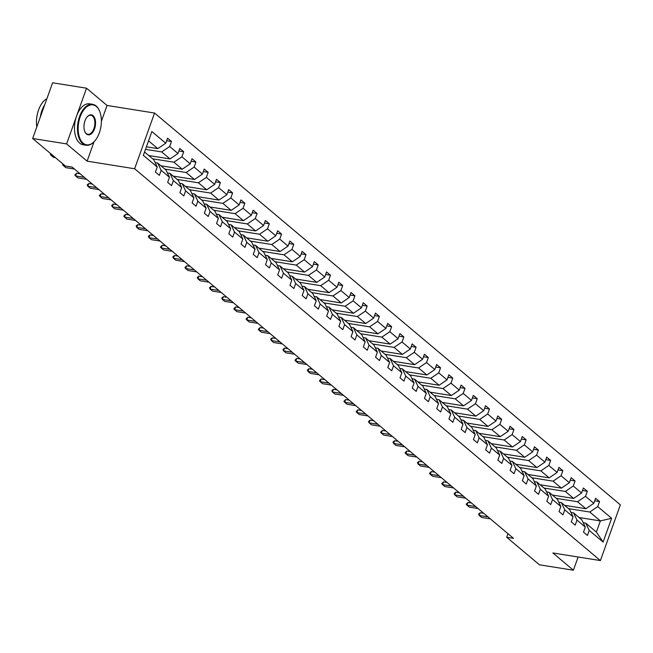 <?xml version="1.0" encoding="UTF-8"?>
<svg xmlns="http://www.w3.org/2000/svg" width="653" height="653" viewBox="0 0 653 653"><rect width="100%" height="100%" fill="white"/><g stroke="black" fill="none" stroke-linecap="round" stroke-linejoin="round"><path stroke-width="0.98" d="M101.37 121.295L107.043 105.451L86.539 88.204L52.599 82.784L32.65 138.493L65.382 166.025L72.173 167.111L513.495 538.341L506.704 537.264L539.435 564.796L573.383 570.216L578.117 557.001M107.043 105.451L154.565 113.042L620.35 504.859L600.401 560.568L134.624 168.752L154.565 113.042M86.539 88.204L66.598 143.913L32.65 138.493M146.403 146.811L157.781 148.631L148.541 140.852M157.781 148.631L165.748 143.219L167.552 138.175L171.478 141.472L166.646 140.697M579.08 517.519L600.36 520.923L589.773 512.017L597.74 506.606L611.616 518.278L603.103 542.072L589.226 530.391L587.414 535.436L583.496 532.138L585.3 527.093L576.991 520.106L575.187 525.151L571.269 521.853L573.073 516.809L564.763 509.822L562.951 514.858L559.033 511.568L560.837 506.524L552.528 499.529L550.724 504.573L546.806 501.275L548.61 496.231L540.3 489.244L538.496 494.288L534.57 490.991L536.382 485.946L528.073 478.951L526.261 483.995L522.343 480.698L524.147 475.653L515.837 468.666L514.033 473.711L510.115 470.413L511.919 465.369L503.61 458.373L501.806 463.418L497.88 460.12L499.692 455.076L491.374 448.089L489.57 453.133L485.652 449.835L487.456 444.791L479.147 437.804L477.343 442.84L473.417 439.542L475.229 434.506L466.919 427.511L465.107 432.555L461.189 429.258L462.993 424.213L454.684 417.226L452.88 422.271L448.962 418.973L450.766 413.929L442.456 406.933L440.653 411.978L436.726 408.68L438.538 403.636L430.221 396.649L428.417 401.693L424.499 398.395L426.303 393.351L417.993 386.356L416.19 391.4L412.272 388.102L414.075 383.058L405.766 376.071L403.954 381.115L400.036 377.818L401.84 372.773L393.53 365.778L391.727 370.822L387.809 367.525L389.612 362.488L381.303 355.493L379.499 360.538L375.573 357.24L377.385 352.196L369.067 345.208L367.264 350.253L363.346 346.955L365.149 341.911L356.84 334.916L355.036 339.96L351.118 336.662L352.922 331.618L344.613 324.631L342.801 329.675L338.883 326.378L340.686 321.333L332.377 314.338L330.573 319.382L326.655 316.085L328.459 311.04L320.15 304.053L318.346 309.098L314.42 305.8L316.232 300.755L307.914 293.76L306.11 298.805L302.192 295.507L303.996 290.463L295.687 283.475L293.883 288.52L289.965 285.222L291.769 280.178L283.459 273.191L281.647 278.235L277.729 274.937L279.533 269.893L271.224 262.898L269.42 267.942L265.502 264.645L267.306 259.6L258.996 252.613L257.192 257.657L253.266 254.36L255.078 249.315L246.769 242.32L244.957 247.365L241.039 244.067L242.843 239.022L234.533 232.035L232.729 237.08L228.811 233.782L230.615 228.738L222.306 221.742L220.494 226.787L216.576 223.489L218.38 218.445L210.07 211.458L208.266 216.502L204.348 213.204L206.152 208.16L197.843 201.173L196.039 206.209L192.113 202.912L193.925 197.875L185.615 190.88L183.803 195.924L179.885 192.627L181.689 187.582L173.38 180.595L171.576 185.64L167.658 182.342L169.462 177.298L161.152 170.302L159.348 175.347L155.422 172.049L157.234 167.005L143.35 155.332L151.871 131.547L165.748 143.219M148.737 155.52L170.009 158.916L161.699 151.929L169.666 146.517L171.478 141.472M169.666 146.517L177.975 153.504L179.787 148.46L183.705 151.757L178.881 150.99M160.964 165.805L182.244 169.209L173.935 162.213L181.901 156.802L183.705 151.757M181.901 156.802L190.211 163.797L192.015 158.752L195.933 162.05L191.109 161.275M173.2 176.098L194.472 179.493L186.162 172.506L194.129 167.095L195.933 162.05M194.129 167.095L202.438 174.082L204.242 169.037L208.168 172.335L203.344 171.568M185.428 186.383L206.707 189.786L198.39 182.791L206.356 177.379L208.168 172.335M206.356 177.379L214.674 184.375L216.478 179.33L220.396 182.628L215.572 181.852M197.655 196.675L218.935 200.071L210.625 193.084L218.592 187.672L220.396 182.628M218.592 187.672L226.901 194.659L228.705 189.615L232.623 192.913L227.799 192.145M209.891 206.96L231.162 210.364L222.853 203.369L230.819 197.957L232.623 192.913M230.819 197.957L239.129 204.944L240.941 199.908L244.859 203.197L240.035 202.43M222.118 217.245L243.398 220.649L235.088 213.662L243.055 208.242L244.859 203.197M243.055 208.242L251.364 215.237L253.168 210.193L257.086 213.49L252.262 212.715M234.354 227.538L255.625 230.933L247.316 223.946L255.282 218.535L257.086 213.49M255.282 218.535L263.592 225.522L265.396 220.477L269.322 223.775L264.498 223.008M246.581 237.823L267.861 241.226L259.543 234.231L267.51 228.819L269.322 223.775M267.51 228.819L275.827 235.815L277.631 230.77L281.549 234.068L276.725 233.292M258.808 248.116L280.088 251.511L271.779 244.524L279.745 239.112L281.549 234.068M279.745 239.112L288.055 246.099L289.859 241.055L293.777 244.353L288.952 243.585M271.044 258.4L292.315 261.804L284.006 254.809L291.973 249.397L293.777 244.353M291.973 249.397L300.282 256.392L302.094 251.348L306.012 254.646L301.188 253.87M283.271 268.693L304.551 272.089L296.242 265.102L304.208 259.69L306.012 254.646M304.208 259.69L312.518 266.677L314.322 261.633L318.24 264.93L313.416 264.163M295.507 278.978L316.778 282.382L308.469 275.386L316.436 269.975L318.24 264.93M316.436 269.975L324.745 276.962L326.549 271.926L330.475 275.223L325.651 274.448M307.734 289.263L329.006 292.666L320.696 285.679L328.663 280.259L330.475 275.223M328.663 280.259L336.981 287.255L338.785 282.21L342.703 285.508L337.879 284.741M319.962 299.556L341.241 302.951L332.932 295.964L340.899 290.552L342.703 285.508M340.899 290.552L349.208 297.539L351.012 292.495L354.93 295.793L350.106 295.025M332.197 309.84L353.469 313.244L345.159 306.249L353.126 300.837L354.93 295.793M353.126 300.837L361.436 307.832L363.248 302.788L367.166 306.086L362.342 305.31M344.425 320.133L365.704 323.529L357.395 316.542L365.362 311.13L367.166 306.086M365.362 311.13L373.671 318.117L375.475 313.073L379.393 316.37L374.569 315.603M356.652 330.418L377.932 333.822L369.622 326.827L377.589 321.415L379.393 316.37M377.589 321.415L385.899 328.41L387.702 323.366L391.629 326.663L386.805 325.888M368.888 340.711L390.159 344.107L381.85 337.119L389.817 331.708L391.629 326.663M389.817 331.708L398.126 338.695L399.938 333.65L403.856 336.948L399.032 336.181M381.115 350.996L402.395 354.399L394.086 347.404L402.052 341.992L403.856 336.948M402.052 341.992L410.362 348.988L412.165 343.943L416.083 347.241L411.259 346.465M393.351 361.289L414.622 364.684L406.313 357.697L414.28 352.285L416.083 347.241M414.28 352.285L422.589 359.272L424.401 354.228L428.319 357.526L423.495 356.758M405.578 371.573L426.858 374.969L418.54 367.982L426.515 362.57L428.319 357.526M426.515 362.57L434.825 369.557L436.628 364.513L440.546 367.81L435.722 367.043M417.806 381.858L439.085 385.262L430.776 378.267L438.743 372.855L440.546 367.81M438.743 372.855L447.052 379.85L448.856 374.806L452.782 378.103L447.95 377.328M430.041 392.151L451.313 395.547L443.003 388.559L450.97 383.148L452.782 378.103M450.97 383.148L459.279 390.135L461.091 385.09L465.009 388.388L460.185 387.621M442.269 402.436L463.548 405.839L455.239 398.844L463.206 393.433L465.009 388.388M463.206 393.433L471.515 400.428L473.319 395.383L477.237 398.681L472.413 397.906M454.504 412.729L475.776 416.124L467.466 409.137L475.433 403.725L477.237 398.681M475.433 403.725L483.742 410.713L485.546 405.668L489.472 408.966L484.648 408.198M466.732 423.013L488.011 426.417L479.694 419.422L487.66 414.01L489.472 408.966M487.66 414.01L495.978 421.005L497.782 415.961L501.7 419.259L496.876 418.483M478.959 433.306L500.239 436.702L491.929 429.715L499.896 424.303L501.7 419.259M499.896 424.303L508.205 431.29L510.009 426.246L513.935 429.543L509.103 428.776M491.195 443.591L512.466 446.995L504.157 440L512.123 434.588L513.935 429.543M512.123 434.588L520.433 441.575L522.245 436.539L526.163 439.828L521.339 439.061M503.422 453.876L524.702 457.28L516.392 450.284L524.359 444.873L526.163 439.828M524.359 444.873L532.668 451.868L534.472 446.823L538.39 450.121L533.566 449.346M515.658 464.169L536.929 467.564L528.62 460.577L536.586 455.165L538.39 450.121M536.586 455.165L544.896 462.153L546.7 457.108L550.626 460.406L545.802 459.639M527.885 474.453L549.165 477.857L540.847 470.862L548.814 465.45L550.626 460.406M548.814 465.45L557.131 472.445L558.935 467.401L562.853 470.699L558.029 469.923M540.113 484.746L561.392 488.142L553.083 481.155L561.049 475.743L562.853 470.699M561.049 475.743L569.359 482.73L571.163 477.686L575.081 480.983L570.257 480.216M552.348 495.031L573.62 498.435L565.31 491.44L573.277 486.028L575.081 480.983M573.277 486.028L581.586 493.023L583.398 487.979L587.316 491.276L582.492 490.501M564.576 505.324L585.855 508.72L577.546 501.733L585.512 496.321L587.316 491.276M585.512 496.321L593.822 503.308L595.626 498.263L599.544 501.561L594.72 500.794M597.74 506.606L599.544 501.561M169.462 177.298L166.025 170.058L157.708 163.07L155.169 162.662M157.708 163.07L161.152 170.302M145.497 149.341L161.699 151.929M170.009 158.916L177.975 153.504M181.689 187.582L178.253 180.35L169.943 173.355L167.397 172.947M169.943 173.355L173.38 180.595M152.655 158.818L173.935 162.213M182.244 169.209L190.211 163.797M193.925 197.875L190.48 190.635L182.171 183.648L179.624 183.24M182.171 183.648L185.615 190.88M164.882 169.103L186.162 172.506M194.472 179.493L202.438 174.082M206.152 208.16L202.716 200.928L194.406 193.933L191.86 193.525M194.406 193.933L197.843 201.173M177.118 179.395L198.39 182.791M206.707 189.786L214.674 184.375M218.38 218.445L214.943 211.213L206.634 204.226L204.087 203.818M206.634 204.226L210.07 211.458M189.346 189.68L210.625 193.084M218.935 200.071L226.901 194.659M230.615 228.738L227.179 221.498L218.861 214.511L216.323 214.102M218.861 214.511L222.306 221.742M201.581 199.973L222.853 203.369M231.162 210.364L239.129 204.944M242.843 239.022L239.406 231.791L231.097 224.795L228.55 224.395M231.097 224.795L234.533 232.035M213.809 210.258L235.088 213.662M243.398 220.649L251.364 215.237M255.078 249.315L251.634 242.075L243.324 235.088L240.777 234.68M243.324 235.088L246.769 242.32M226.036 220.543L247.316 223.946M255.625 230.933L263.592 225.522M267.306 259.6L263.869 252.368L255.56 245.373L253.013 244.973M255.56 245.373L258.996 252.613M238.272 230.836L259.543 234.231M267.861 241.226L275.827 235.815M279.533 269.893L276.097 262.653L267.787 255.666L265.24 255.258M267.787 255.666L271.224 262.898M250.499 241.12L271.779 244.524M280.088 251.511L288.055 246.099M291.769 280.178L288.332 272.946L280.015 265.951L277.468 265.542M280.015 265.951L283.459 273.191M262.735 251.413L284.006 254.809M292.315 261.804L300.282 256.392M303.996 290.463L300.56 283.231L292.25 276.243L289.703 275.835M292.25 276.243L295.687 283.475M274.962 261.698L296.242 265.102M304.551 272.089L312.518 266.677M316.232 300.755L312.787 293.524L304.478 286.528L301.931 286.12M304.478 286.528L307.914 293.76M287.189 271.991L308.469 275.386M316.778 282.382L324.745 276.962M328.459 311.04L325.023 303.808L316.713 296.821L314.166 296.413M316.713 296.821L320.15 304.053M299.425 282.276L320.696 285.679M329.006 292.666L336.981 287.255M340.686 321.333L337.25 314.093L328.941 307.106L326.394 306.698M328.941 307.106L332.377 314.338M311.652 292.56L332.932 295.964M341.241 302.951L349.208 297.539M352.922 331.618L349.486 324.386L341.168 317.391L338.621 316.991M341.168 317.391L344.613 324.631M323.888 302.853L345.159 306.249M353.469 313.244L361.436 307.832M365.149 341.911L361.713 334.671L353.404 327.684L350.857 327.275M353.404 327.684L356.84 334.916M336.115 313.138L357.395 316.542M365.704 323.529L373.671 318.117M377.385 352.196L373.94 344.964L365.631 337.968L363.084 337.56M365.631 337.968L369.067 345.208M348.343 323.431L369.622 326.827M377.932 333.822L385.899 328.41M389.612 362.488L386.176 355.248L377.867 348.261L375.32 347.853M377.867 348.261L381.303 355.493M360.578 333.716L381.85 337.119M390.159 344.107L398.126 338.695M401.84 372.773L398.403 365.541L390.094 358.546L387.547 358.138M390.094 358.546L393.53 365.778M372.806 344.009L394.086 347.404M402.395 354.399L410.362 348.988M414.075 383.058L410.631 375.826L402.321 368.839L399.775 368.431M402.321 368.839L405.766 376.071M385.041 354.293L406.313 357.697M414.622 364.684L422.589 359.272M426.303 393.351L422.866 386.111L414.557 379.124L412.01 378.716M414.557 379.124L417.993 386.356M397.269 364.578L418.54 367.982M426.858 374.969L434.825 369.557M438.538 403.636L435.094 396.404L426.784 389.408L424.238 389.008M426.784 389.408L430.221 396.649M409.496 374.871L430.776 378.267M439.085 385.262L447.052 379.85M450.766 413.929L447.329 406.688L439.02 399.701L436.473 399.293M439.02 399.701L442.456 406.933M421.732 385.156L443.003 388.559M451.313 395.547L459.279 390.135M462.993 424.213L459.557 416.981L451.247 409.986L448.701 409.578M451.247 409.986L454.684 417.226M433.959 395.449L455.239 398.844M463.548 405.839L471.515 400.428M475.229 434.506L471.784 427.266L463.475 420.279L460.928 419.871M463.475 420.279L466.919 427.511M446.187 405.733L467.466 409.137M475.776 416.124L483.742 410.713M487.456 444.791L484.02 437.559L475.71 430.564L473.164 430.156M475.71 430.564L479.147 437.804M458.422 416.026L479.694 419.422M488.011 426.417L495.978 421.005M499.692 455.076L496.247 447.844L487.938 440.857L485.391 440.449M487.938 440.857L491.374 448.089M470.65 426.311L491.929 429.715M500.239 436.702L508.205 431.29M511.919 465.369L508.483 458.128L500.165 451.141L497.627 450.733M500.165 451.141L503.61 458.373M482.885 436.604L504.157 440M512.466 446.995L520.433 441.575M524.147 475.653L520.71 468.421L512.401 461.426L509.854 461.026M512.401 461.426L515.837 468.666M495.113 446.889L516.392 450.284M524.702 457.28L532.668 451.868M536.382 485.946L532.938 478.706L524.628 471.719L522.082 471.311M524.628 471.719L528.073 478.951M507.34 457.173L528.62 460.577M536.929 467.564L544.896 462.153M548.61 496.231L545.173 488.999L536.864 482.004L534.317 481.596M536.864 482.004L540.3 489.244M519.576 467.466L540.847 470.862M549.165 477.857L557.131 472.445M560.837 506.524L557.401 499.284L549.091 492.297L546.545 491.889M549.091 492.297L552.528 499.529M531.803 477.751L553.083 481.155M561.392 488.142L569.359 482.73M573.073 516.809L569.636 509.577L561.319 502.581L558.78 502.173M561.319 502.581L564.763 509.822M544.039 488.044L565.31 491.44M573.62 498.435L581.586 493.023M585.3 527.093L581.864 519.861L573.554 512.874L571.008 512.466M573.554 512.874L576.991 520.106M556.266 498.329L577.546 501.733M585.855 508.72L593.822 503.308M603.103 542.072L596.369 532.064L585.782 523.159L583.235 522.751M585.782 523.159L589.226 530.391M66.598 143.913L87.094 161.16L134.624 168.752M600.401 560.568L552.879 552.969L573.383 570.216M507.977 533.705L506.704 537.264M568.494 508.622L589.773 512.017M596.369 532.064L600.36 520.923L611.616 518.278M144.55 151.994L153.79 159.773L157.234 167.005M87.094 161.16L94.024 141.823M480.184 512.744L478.6 514.082L479.212 515.454L480.184 512.744L483.734 513.307M490.289 518.825L481.563 517.429L479.212 515.454L487.938 516.85M83.184 143.211A20.227 11.305 99.1 0 0 94.922 140.811A20.227 11.305 99.1 0 0 99.64 111.288A20.227 11.305 99.1 0 0 96.342 106.48A20.227 11.305 99.1 0 0 80.197 116.797A20.227 11.305 99.1 0 0 83.184 143.211M94.783 140.966A20.725 11.583 -80.9 0 1 94.644 141.138A20.725 11.583 -80.9 0 1 86.082 145.244A20.725 11.583 -80.9 0 1 82.621 143.603A20.725 11.583 -80.9 0 1 78.597 119.679A20.725 11.583 -80.9 0 1 92.628 104.317A20.725 11.583 -80.9 0 1 96.097 105.957A20.725 11.583 -80.9 0 1 99.476 110.888A20.725 11.583 -80.9 0 1 99.558 111.092M86.474 134.028A10.113 5.648 -80.9 0 1 84.825 131.628A10.113 5.648 -80.9 0 1 87.184 116.863A10.113 5.648 -80.9 0 1 93.053 115.663A10.113 5.648 -80.9 0 1 94.546 128.87A10.113 5.648 -80.9 0 1 86.474 134.028M84.743 131.424A9.615 5.371 99.1 0 0 86.229 133.514A9.615 5.371 99.1 0 0 87.837 134.273A9.615 5.371 99.1 0 0 94.35 127.147A9.615 5.371 99.1 0 0 92.481 116.046A9.615 5.371 99.1 0 0 90.873 115.287A9.615 5.371 99.1 0 0 87.045 117.034M86.082 145.244L83.094 144.77A20.725 11.583 -80.9 0 1 79.633 143.121A20.725 11.583 -80.9 0 1 75.609 119.205A20.725 11.583 -80.9 0 1 89.641 103.835L92.628 104.317M40.266 117.213A20.725 11.583 -80.9 0 1 44.722 104.766M36.813 126.87A20.725 11.583 -80.9 0 1 46.91 98.668M467.948 502.459L466.209 504.247L466.985 505.169L467.948 502.459L471.507 503.022M478.061 508.54L469.336 507.144L466.985 505.169L475.71 506.557M455.721 492.166L454.137 493.505L454.749 494.876L455.721 492.166L459.271 492.737M465.826 498.247L457.1 496.86L454.749 494.876L463.475 496.272M443.493 481.881L441.746 483.669L442.522 484.591L443.493 481.881L447.044 482.445M453.598 487.962L444.873 486.567L442.522 484.591L451.247 485.987M431.258 471.588L429.519 473.384L430.286 474.298L431.258 471.588L434.808 472.16M441.371 477.67L432.645 476.282L430.286 474.298L439.02 475.694M419.03 461.304L417.447 462.642L418.059 464.014L419.03 461.304L422.581 461.867M429.135 467.385L420.41 465.989L418.059 464.014L426.784 465.409M406.795 451.011L405.056 452.807L405.831 453.721L406.795 451.011L410.353 451.582M416.908 457.1L408.182 455.704L405.831 453.721L414.557 455.117M394.567 440.726L392.984 442.065L393.596 443.436L394.567 440.726L398.118 441.289M404.672 446.807L395.947 445.411L393.596 443.436L402.321 444.832M382.34 430.433L380.593 432.229L381.368 433.151L382.34 430.433L385.89 431.004M392.445 436.522L383.719 435.127L381.368 433.151L390.094 434.539M370.104 420.148L368.529 421.487L369.133 422.858L370.104 420.148L373.655 420.72M380.217 426.229L371.492 424.834L369.133 422.858L377.867 424.254M357.877 409.864L356.13 411.651L356.905 412.574L357.877 409.864L361.427 410.427M367.982 415.945L359.256 414.549L356.905 412.574L365.631 413.961M345.649 399.571L343.902 401.366L344.678 402.281L345.649 399.571L349.2 400.142M355.754 405.652L347.029 404.264L344.678 402.281L353.404 403.676M333.414 389.286L331.83 390.625L332.442 391.996L333.414 389.286L336.964 389.849M343.527 395.367L334.793 393.971L332.442 391.996L341.168 393.392M321.186 378.993L319.439 380.789L320.215 381.703L321.186 378.993L324.737 379.564M331.291 385.082L322.566 383.686L320.215 381.703L328.941 383.099M308.951 368.708L307.375 370.047L307.979 371.418L308.951 368.708L312.501 369.272M319.064 374.789L310.338 373.394L307.979 371.418L316.713 372.814M296.723 358.415L294.976 360.211L295.752 361.125L296.723 358.415L300.274 358.987M306.828 364.505L298.103 363.109L295.752 361.125L304.478 362.521M284.496 348.131L282.912 349.469L283.524 350.841L284.496 348.131L288.046 348.702M294.601 354.212L285.875 352.816L283.524 350.841L292.25 352.236M272.26 337.846L270.677 339.185L271.289 340.556L272.26 337.846L275.811 338.409M282.374 343.927L273.64 342.531L271.289 340.556L280.015 341.943M260.033 327.553L258.286 329.349L259.061 330.263L260.033 327.553L263.583 328.124M270.138 333.634L261.412 332.246L259.061 330.263L267.787 331.659M247.797 317.268L246.059 319.056L246.834 319.978L247.797 317.268L251.348 317.831M257.911 323.349L249.185 321.953L246.834 319.978L255.56 321.374M235.57 306.975L233.823 308.771L234.598 309.685L235.57 306.975L239.12 307.547M245.675 313.065L236.949 311.669L234.598 309.685L243.324 311.081M223.342 296.691L221.759 298.029L222.371 299.401L223.342 296.691L226.893 297.254M233.448 302.772L224.722 301.376L222.371 299.401L231.097 300.796M211.107 286.398L209.523 287.744L210.135 289.108L211.107 286.398L214.657 286.969M221.22 292.487L212.486 291.091L210.135 289.108L218.861 290.503M198.879 276.113L197.296 277.452L197.908 278.823L198.879 276.113L202.43 276.684M208.984 282.194L200.259 280.798L197.908 278.823L206.634 280.219M186.644 265.828L184.905 267.616L185.681 268.538L186.644 265.828L190.203 266.391M196.757 271.909L188.031 270.513L185.681 268.538L194.406 269.926M174.416 255.535L172.833 256.874L173.445 258.245L174.416 255.535L177.967 256.107M184.521 261.616L175.796 260.229L173.445 258.245L182.171 259.641M162.189 245.25L160.442 247.038L161.218 247.96L162.189 245.25L165.74 245.814M172.294 251.332L163.568 249.936L161.218 247.96L169.943 249.356M149.953 234.958L148.37 236.304L148.982 237.668L149.953 234.958L153.504 235.529M160.067 241.047L151.341 239.651L148.982 237.668L157.708 239.063M137.726 224.673L136.142 226.011L136.755 227.383L137.726 224.673L141.277 225.236M147.831 230.754L139.105 229.358L136.755 227.383L145.48 228.779M125.49 214.38L123.752 216.176L124.527 217.09L125.49 214.38L129.049 214.951M135.604 220.469L126.878 219.073L124.527 217.09L133.253 218.486M113.263 204.095L111.679 205.434L112.292 206.805L113.263 204.095L116.814 204.658M123.368 210.176L114.642 208.78L112.292 206.805L121.017 208.201M101.035 193.81L99.289 195.598L100.064 196.52L101.035 193.81L104.586 194.374M111.141 199.891L102.415 198.496L100.064 196.52L108.79 197.908M88.8 183.517L87.224 184.856L87.829 186.227L88.8 183.517L92.351 184.089M98.913 189.599L90.187 188.203L87.829 186.227L96.562 187.623M76.572 173.233L74.826 175.02L75.601 175.943L76.572 173.233L80.123 173.796M86.678 179.314L77.952 177.918L75.601 175.943L84.327 177.338M63.733 164.638L63.374 165.65L65.308 165.96M74.45 169.021L65.724 167.633L62.598 164.736L63.039 164.05M51.505 154.345L51.138 155.365L53.081 155.675M55.432 157.651L53.489 157.34L51.138 155.365L50.371 154.443L50.803 153.757"/></g></svg>
